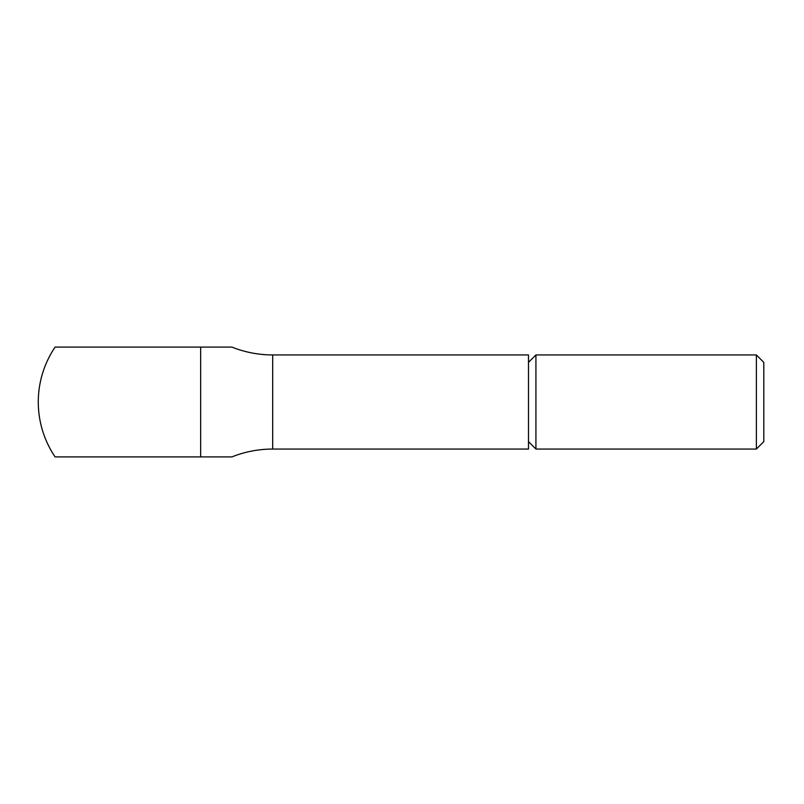 <?xml version="1.0" encoding="UTF-8"?>
<svg xmlns="http://www.w3.org/2000/svg" width="804" height="804" viewBox="0 0 804 804"><rect width="100%" height="100%" fill="white"/><g stroke="black" fill="none" stroke-linecap="round" stroke-linejoin="round"><path stroke-width="1.21" d="M756.373 449.064L763.8 441.627L763.8 362.373L756.373 354.936L756.373 449.064L535.926 449.064L535.926 354.936L528.499 362.373M231.934 347.097A109.806 109.806 0 0 0 272.687 354.936L528.499 354.936L528.499 449.064L272.687 449.064A109.806 109.806 0 0 0 231.934 456.903M55.094 456.903A98.048 98.048 0 0 1 55.094 347.097L200.648 347.097L200.648 456.903L55.094 456.903M199.834 347.097L231.934 347.097L199.834 347.097M199.834 456.903L231.934 456.903L199.834 456.903M272.687 354.936L272.687 449.064M528.499 441.627L535.926 449.064M756.373 354.936L535.926 354.936"/></g></svg>
